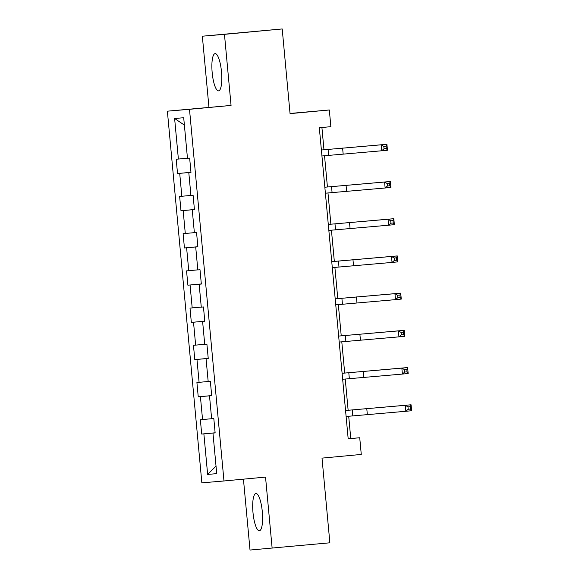 <?xml version="1.0" encoding="UTF-8"?>
<svg xmlns="http://www.w3.org/2000/svg" width="579" height="579" viewBox="0 0 579 579"><rect width="100%" height="100%" fill="white"/><g stroke="black" fill="none" stroke-linecap="round" stroke-linejoin="round"><path stroke-width="0.87" d="M262.309 511.749A18.687 4.675 -95.3 0 0 255.911 493.532A18.687 4.675 -95.3 0 0 252.987 512.538A18.687 4.675 -95.3 0 0 259.385 530.748A18.687 4.675 -95.3 0 0 262.309 511.749M221.504 71.854A18.687 4.675 -95.3 0 0 215.099 53.637A18.687 4.675 -95.3 0 0 212.175 72.643A18.687 4.675 -95.3 0 0 218.572 90.852A18.687 4.675 -95.3 0 0 221.504 71.854M243.441 479.159L250.019 550.05L329.871 542.798L322.011 458.112L361.274 454.443L359.725 437.746L350.758 438.506L348.696 416.243M167.374 111.175L201.854 482.843L223.972 480.975L189.492 109.308L167.374 111.175L231.057 105.429L224.464 34.342L202.346 36.202L208.947 107.289M202.346 36.202L282.205 28.95L290.057 113.636L329.321 109.974L290.043 113.441M224.464 34.342L282.205 28.95M215.142 432.889L212.963 433.099L215.142 432.918L213.817 418.603L211.632 418.783L209.511 395.884L211.69 395.703L210.365 381.387L208.179 381.568L206.059 358.669L208.237 358.488L206.059 358.669M212.963 433.099L216.727 473.651L207.637 474.418L203.873 433.866L201.695 434.047L215.135 432.795M190.976 172.39L188.797 172.6L190.976 172.412L189.651 158.103L187.466 158.284L183.702 117.732L174.619 118.492L178.383 159.051L176.197 159.232L177.529 173.548L179.707 173.36L181.835 196.267L179.649 196.447L180.981 210.763L183.159 210.575L185.287 233.482L183.102 233.663L184.433 247.978L186.612 247.79L188.74 270.69L186.554 270.878L187.886 285.194L190.064 285.006L192.192 307.905L190.006 308.093L191.338 322.402L193.516 322.221L195.644 345.12L193.458 345.308L194.79 359.617L196.969 359.436L199.096 382.335L196.911 382.524L198.242 396.832L200.421 396.651L202.549 419.551L200.363 419.739L201.695 434.047M188.797 172.6L190.918 195.499L193.104 195.318L194.428 209.627L192.25 209.815L194.37 232.715L196.556 232.526L197.88 246.842L195.702 247.023L197.823 269.93L200.008 269.742L201.333 284.057L199.154 284.238L201.275 307.145L203.461 306.957L204.785 321.273L202.607 321.454L204.727 344.36L206.913 344.172L208.237 358.488M329.321 109.974L330.87 126.671L319.318 127.749L348.182 438.824L359.725 437.746M211.69 395.674L209.511 395.884M202.549 419.551L211.624 418.718M200.421 396.651L211.682 395.623M199.096 382.335L208.172 381.503M196.969 359.436L208.23 358.408M204.785 321.244L202.607 321.454M195.644 345.12L204.72 344.295M193.516 322.221L204.778 321.193M201.333 284.028L199.154 284.238M192.192 307.905L201.268 307.08M190.064 285.006L201.326 283.978M197.88 246.813L195.702 247.023M188.74 270.69L197.815 269.865M186.612 247.79L197.873 246.763M194.428 209.598L192.25 209.815M185.287 233.482L194.363 232.649M183.159 210.575L194.421 209.547M181.835 196.267L190.911 195.434M179.707 173.36L190.969 172.332M178.383 159.051L187.458 158.219M174.619 118.492L184.39 125.115M231.057 105.429L189.492 109.308M272.137 548.19L265.537 477.096L223.972 480.975M348.138 410.265L345.243 379.028M344.686 373.05L341.791 341.813M341.234 335.834L338.339 304.597M337.781 298.619L334.886 267.382M334.329 261.404L331.434 230.167M330.877 224.189L327.982 192.952M327.424 186.974L324.529 155.737M323.972 149.758L321.91 127.51M207.637 474.418L216.025 466.138M203.873 433.866L215.135 432.831M348.174 438.744L350.758 438.506M177.529 173.548L190.969 172.296M180.981 210.763L194.421 209.504M184.433 247.978L197.873 246.719M187.886 285.194L201.326 283.934M191.338 322.402L204.778 321.15M194.79 359.617L208.23 358.365M198.242 396.832L211.682 395.58M321.938 155.975L381.684 150.779L381.134 144.815L386.91 144.28L321.388 150.004L381.134 144.815L383.812 146.378L384.029 148.767L386.338 148.55L386.121 146.161L383.812 146.378M386.121 146.161L386.91 144.28L387.46 150.243L381.684 150.779L384.029 148.767M387.46 150.243L386.338 148.55M325.391 193.191L385.136 187.994L384.586 182.03L390.362 181.495L324.841 187.22L384.586 182.03L387.264 183.594L387.481 185.975L389.79 185.765L389.573 183.377L387.264 183.594M389.573 183.377L390.362 181.495L390.912 187.458L385.136 187.994L387.481 185.975M390.912 187.458L389.79 185.765M328.843 230.406L388.589 225.209L388.039 219.246L393.814 218.703L328.293 224.428L388.039 219.246L390.716 220.809L390.934 223.19L393.242 222.98L393.025 220.592L390.716 220.809M393.025 220.592L393.814 218.703L394.364 224.666L388.589 225.209L390.934 223.19M394.364 224.666L393.242 222.98M332.295 267.621L392.041 262.425L391.491 256.461L397.266 255.918L331.745 261.643M331.745 261.657L391.491 256.461L394.169 258.024L394.386 260.405L396.695 260.188L396.477 257.807L394.169 258.024M396.477 257.807L397.266 255.918L397.816 261.882L392.041 262.425L394.386 260.405M397.816 261.882L396.695 260.188M335.748 304.836L395.493 299.64L394.943 293.676L400.719 293.133L335.198 298.858L394.943 293.676L397.621 295.239L397.838 297.62L400.147 297.403L399.93 295.022L397.621 295.239M399.93 295.022L400.719 293.133L401.269 299.097L395.493 299.64L397.838 297.62M401.269 299.097L400.147 297.403M339.2 342.051L398.945 336.855L398.395 330.891L404.171 330.348L338.65 336.073L398.395 330.891L401.073 332.447L401.29 334.836L403.599 334.619L403.382 332.237L401.073 332.447M403.382 332.237L404.171 330.348L404.721 336.312L398.945 336.855L401.29 334.836M404.721 336.312L403.599 334.619M342.652 379.267L402.398 374.07L401.848 368.106L407.623 367.564L342.102 373.289M342.102 373.303L401.848 368.106L404.526 369.663L404.743 372.051L407.051 371.834L406.834 369.453L404.526 369.663M406.834 369.453L407.623 367.564L408.173 373.527L402.398 374.07L404.743 372.051M408.173 373.527L407.051 371.834M346.104 416.482L405.85 411.278L405.3 405.314L411.076 404.779L345.554 410.504L405.3 405.314L407.978 406.878L408.195 409.266L410.504 409.049L410.287 406.668L407.978 406.878M410.287 406.668L411.076 404.779L411.626 410.743L405.85 411.278L408.195 409.266M411.626 410.743L410.504 409.049M328.076 149.389L328.626 155.353M342.609 148.065L343.159 154.028M331.528 186.604L332.078 192.568M346.061 185.273L346.611 191.236M334.98 223.82L335.531 229.783M349.513 222.488L350.063 228.452M338.433 261.035L338.983 266.999M352.966 259.703L353.516 265.667M341.885 298.25L342.435 304.214M356.418 296.918L356.968 302.882M345.337 335.465L345.887 341.429M359.87 334.134L360.42 340.097M348.79 372.681L349.34 378.644M363.322 371.349L363.873 377.313M352.242 409.896L352.792 415.86M366.775 408.564L367.325 414.528"/></g></svg>
